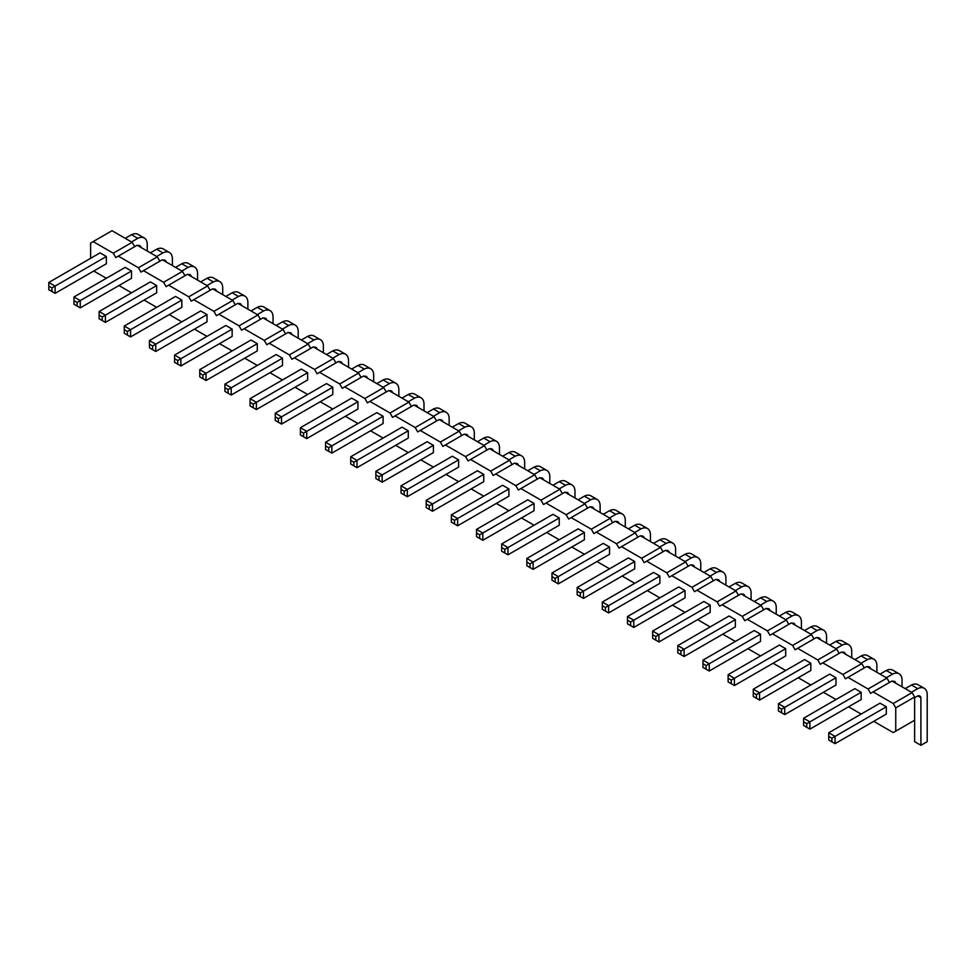 <?xml version="1.0" encoding="UTF-8"?>
<svg xmlns="http://www.w3.org/2000/svg" width="976" height="976" viewBox="0 0 976 976"><rect width="100%" height="100%" fill="white"/><g stroke="black" fill="none" stroke-linecap="round" stroke-linejoin="round"><path stroke-width="1.46" d="M90.634 258.311L90.634 243.061L93.147 241.597L113.277 253.223L115.79 257.579L137.177 245.232L157.307 256.859L159.82 261.214M118.303 256.127L138.433 267.753L140.947 272.109L143.46 270.657L163.59 282.271L166.103 286.627L168.628 285.175L188.758 296.802L191.272 301.157L193.785 299.705L213.915 311.332L216.428 315.687L218.941 314.235L239.071 325.85L241.584 330.205L244.11 328.753L264.228 340.38L266.753 344.735L269.266 343.284L289.396 354.91L291.909 359.266L294.423 357.814L314.553 369.428L317.066 373.784L319.579 372.332L339.709 383.958L342.234 388.314L344.748 386.862L364.878 398.489L367.391 402.844L369.904 401.392L390.034 413.007L392.547 417.362L395.06 415.91L415.19 427.537L417.704 431.892L420.229 430.44L440.359 442.067L442.872 446.422L445.385 444.971L465.515 456.585L468.029 460.94L470.542 459.489L490.672 471.115L493.185 475.471L495.71 474.019L515.828 485.633L518.354 490.001L520.867 488.549L540.997 500.163L543.51 504.519L546.023 503.067L566.153 514.694L568.666 519.049L571.18 517.597L591.31 529.212L593.835 533.579L596.348 532.127L616.478 543.742L618.991 548.097L621.505 546.645L641.635 558.272L644.148 562.627L646.661 561.176L666.791 572.79L669.304 577.158L671.83 575.706L691.96 587.32L694.473 591.676L696.986 590.224L717.116 601.85L719.629 606.206L722.142 604.754L742.272 616.368L744.786 620.736L747.311 619.284L767.429 630.899L769.954 635.254L772.467 633.802L792.597 645.429L795.111 649.784L797.624 648.332L817.754 659.947L820.267 664.314L822.78 662.85L842.91 674.477L845.436 678.832L847.949 677.381L868.079 689.007L870.592 693.363L873.105 691.911L893.235 703.525L895.748 707.893L895.748 731.134L893.235 732.586L873.74 721.325M106.347 278.282L93.769 271.023M131.516 292.812L118.938 285.541M156.672 307.33L144.094 300.071M181.829 321.86L169.251 314.601M206.997 336.378L194.419 329.119M232.154 350.909L219.576 343.65M257.31 365.439L244.732 358.168M282.479 379.957L269.888 372.698M307.635 394.487L295.057 387.228M332.792 409.017L320.213 401.746M357.948 423.535L345.37 416.276M383.117 438.065L370.538 430.806M408.273 452.596L395.695 445.324M433.429 467.114L420.851 459.855M458.598 481.644L446.02 474.385M483.754 496.174L471.176 488.903M508.911 510.692L496.333 503.433M534.079 525.222L521.489 517.963M559.236 539.752L546.658 532.481M584.392 554.27L571.814 547.011M609.549 568.801L596.97 561.542M634.717 583.331L622.139 576.06M659.874 597.849L647.295 590.59M685.03 612.379L672.452 605.12M710.199 626.909L697.62 619.638M735.355 641.427L722.777 634.168M760.511 655.957L747.933 648.698M785.68 670.488L773.09 663.216M810.836 685.006L798.258 677.747M835.993 699.536L823.415 692.277M861.149 714.066L848.571 706.795M835.993 677.747L829.71 674.111L778.445 703.708L778.445 710.979L784.728 714.603L835.993 685.006L835.993 677.747L784.728 707.344L778.445 703.708M810.836 670.488L810.836 663.216L804.541 659.593L753.277 689.19L753.277 696.449L759.572 700.085L810.836 670.488M785.68 655.957L785.68 648.698L779.385 645.063L728.12 674.66L728.12 681.919L734.416 685.555L785.68 655.957M760.511 634.168L754.228 630.533L702.964 660.13L702.964 667.401L709.247 671.024L760.511 641.427L760.511 634.168L709.247 663.765L709.247 671.024M659.874 583.331L659.874 576.06L653.591 572.436L602.326 602.033L602.326 609.292L608.609 612.928L659.874 583.331M685.03 590.59L678.747 586.954L627.483 616.551L627.483 623.823L633.766 627.446L685.03 597.849L685.03 590.59L633.766 620.187L633.766 627.446M735.355 619.638L729.06 616.015L677.795 645.612L677.795 652.871L684.091 656.506L735.355 626.909L735.355 619.638L684.091 649.235L684.091 656.506M710.199 605.12L703.903 601.484L652.639 631.082L652.639 638.341L658.934 641.976L710.199 612.379L710.199 605.12L658.934 634.717L658.934 641.976M609.549 554.27L609.549 547.011L603.266 543.376L552.001 572.973L552.001 580.244L558.296 583.868L609.549 554.27M634.717 561.542L628.422 557.906L577.158 587.503L577.158 594.762L583.453 598.398L634.717 568.801L634.717 561.542L583.453 591.139L583.453 598.398M433.429 445.324L427.146 441.701L375.882 471.298L375.882 478.557L382.165 482.193L433.429 452.596L433.429 445.324L382.165 474.922L382.165 482.193M458.598 459.855L452.303 456.219L401.038 485.816L401.038 493.087L407.334 496.711L458.598 467.114L458.598 459.855L407.334 489.452L401.038 485.816M508.911 488.903L502.628 485.279L451.363 514.877L451.363 522.136L457.646 525.771L508.911 496.174L508.911 488.903L457.646 518.5L457.646 525.771M483.754 474.385L477.459 470.749L426.195 500.346L426.195 507.605L432.49 511.241L483.754 481.644L483.754 474.385L432.49 503.982L432.49 511.241M534.079 503.433L527.784 499.797L476.52 529.395L476.52 536.666L482.815 540.289L534.079 510.692L534.079 503.433L482.815 533.03L482.815 540.289M559.236 525.222L559.236 517.963L552.941 514.328L501.676 543.925L501.676 551.184L507.971 554.819L559.236 525.222M584.392 539.752L584.392 532.481L578.109 528.858L526.845 558.455L526.845 565.714L533.128 569.35L584.392 539.752M383.117 416.276L376.821 412.641L325.557 442.238L325.557 449.509L331.852 453.132L383.117 423.535L383.117 416.276L331.852 445.873L331.852 453.132M408.273 438.065L408.273 430.806L401.99 427.171L350.726 456.768L350.726 464.027L357.009 467.663L408.273 438.065M106.36 256.493L100.064 252.857L48.8 282.454L48.8 289.726L55.095 293.349L106.36 263.752L106.36 256.493L55.095 286.09L55.095 293.349M131.516 271.023L125.221 267.387L73.956 296.985L73.956 304.244L80.252 307.879L131.516 278.282L131.516 271.023L80.252 300.608L80.252 307.879M181.829 300.071L175.546 296.436L124.281 326.033L124.281 333.292L130.564 336.927L181.829 307.33L181.829 300.071L130.564 329.668L130.564 336.927M156.672 285.541L150.389 281.918L99.125 311.503L99.125 318.774L105.408 322.397L156.672 292.812L156.672 285.541L105.408 315.138L99.125 311.503M206.997 321.86L206.997 314.589L200.702 310.966L149.438 340.563L149.438 347.822L155.733 351.458L206.997 321.86M282.479 365.439L282.479 358.168L276.184 354.544L224.919 384.141L224.919 391.4L231.214 395.036L282.479 365.439M257.31 343.65L251.027 340.014L199.763 369.611L199.763 376.87L206.046 380.506L257.31 350.909L257.31 343.65L206.046 373.247L206.046 380.506M232.154 329.119L225.859 325.484L174.594 355.081L174.594 362.352L180.889 365.976L232.154 336.378L232.154 329.119L180.889 358.717L180.889 365.976M357.948 409.017L357.948 401.746L351.665 398.123L300.401 427.72L300.401 434.979L306.696 438.614L357.948 409.017M332.792 394.487L332.792 387.228L326.509 383.592L275.244 413.19L275.244 420.449L281.527 424.084L332.792 394.487M307.635 372.698L301.34 369.062L250.076 398.659L250.076 405.931L256.371 409.554L307.635 379.957L307.635 372.698L256.371 402.295L256.371 409.554M886.318 706.795L880.023 703.171L828.758 732.769L828.758 740.028L835.053 743.663L886.318 714.066L886.318 706.795L835.053 736.392L835.053 743.663M861.149 699.536L861.149 692.277L854.866 688.641L803.602 718.238L803.602 725.497L809.897 729.133L861.149 699.536M113.277 253.223L132.138 242.329L134.664 246.684M138.433 267.753L157.307 256.859M93.147 241.597L112.02 230.702L132.138 242.329M143.46 270.657L162.333 259.762L182.463 271.377L184.976 275.732M168.628 285.175L187.49 274.28L207.62 285.907L210.133 290.262M193.785 299.705L212.658 288.811L232.788 300.437L235.301 304.793M218.941 314.235L237.815 303.341L257.945 314.955L260.458 319.311M244.11 328.753L262.971 317.859L283.101 329.485L285.614 333.841M269.266 343.284L288.14 332.389L308.257 344.016L310.783 348.371M294.423 357.814L313.296 346.919L333.426 358.534L335.939 362.889M319.579 372.332L338.452 361.437L358.582 373.064L361.096 377.419M344.748 386.862L363.621 375.967L383.739 387.594L386.264 391.949M369.904 401.392L388.777 390.498L408.907 402.112L411.421 406.467M395.06 415.91L413.934 405.016L434.064 416.642L436.577 420.998M420.229 430.44L439.09 419.546L459.22 431.172L461.733 435.528M445.385 444.971L464.259 434.076L484.389 445.69L486.902 450.046M470.542 459.489L489.415 448.594L509.545 460.221L512.058 464.576M495.71 474.019L514.572 463.124L534.702 474.739L537.215 479.106M520.867 488.549L539.74 477.654L559.858 489.269L562.383 493.624M546.023 503.067L564.897 492.172L585.027 503.799L587.54 508.154M571.18 517.597L590.053 506.703L610.183 518.317L612.696 522.685M596.348 532.127L615.209 521.233L635.339 532.847L637.865 537.203M621.505 546.645L640.378 535.751L660.508 547.377L663.021 551.733M646.661 561.176L665.534 550.281L685.664 561.895L688.178 566.263M671.83 575.706L690.691 564.811L710.821 576.426L713.334 580.781M696.986 590.224L715.859 579.329L735.989 590.956L738.503 595.311M722.142 604.754L741.016 593.859L761.146 605.474L763.659 609.841M747.311 619.284L766.172 608.39L786.302 620.004L788.815 624.359M772.467 633.802L791.341 622.908L811.459 634.534L813.984 638.89M797.624 648.332L816.497 637.438L836.627 649.052L839.14 653.42M822.78 662.85L841.654 651.968L861.784 663.582L864.297 667.938M847.949 677.381L866.81 666.486L886.94 678.113L889.465 682.468M873.105 691.911L891.979 681.016L912.109 692.631L914.622 696.998L914.622 741.662L920.905 745.298L927.2 741.662L927.2 694.082A14.372 8.296 120 0 0 924.248 688.3A14.372 8.296 120 0 0 917.769 688.641L911.474 692.277M895.748 731.134L914.622 720.239M895.748 707.893L914.622 696.998M893.235 703.525L912.109 692.631M868.079 689.007L886.94 678.113M842.91 674.477L861.784 663.582M817.754 659.947L836.627 649.052M792.597 645.429L811.459 634.534M767.429 630.899L786.302 620.004M742.272 616.368L761.146 605.474M717.116 601.85L735.989 590.956M691.96 587.32L710.821 576.426M666.791 572.79L685.664 561.895M641.635 558.272L660.508 547.377M616.478 543.742L635.339 532.847M591.31 529.212L610.183 518.317M566.153 514.694L585.027 503.799M540.997 500.163L559.858 489.269M515.828 485.633L534.702 474.739M490.672 471.115L509.545 460.221M465.515 456.585L484.389 445.69M440.359 442.067L459.22 431.172M415.19 427.537L434.064 416.642M390.034 413.007L408.907 402.112M364.878 398.489L383.739 387.594M339.709 383.958L358.582 373.064M314.553 369.428L333.426 358.534M289.396 354.91L308.257 344.016M264.228 340.38L283.101 329.485M239.071 325.85L257.945 314.955M213.915 311.332L232.788 300.437M188.758 296.802L207.62 285.907M163.59 282.271L182.463 271.377M778.445 707.344L781.581 709.162L784.728 707.344L784.728 714.603M810.836 663.216L759.572 692.814L759.572 700.085M756.424 698.267L756.424 694.631L759.572 692.814L753.277 689.19M785.68 648.698L734.416 678.296L734.416 685.555M731.268 683.737L731.268 680.101L734.416 678.296L728.12 674.66M706.112 669.207L706.112 665.583L709.247 663.765L702.964 660.13M659.874 576.06L608.609 605.657L608.609 612.928M605.462 611.11L605.462 607.475L608.609 605.657L602.326 602.033M630.63 625.628L630.63 622.005L633.766 620.187L627.483 616.551M680.943 654.689L680.943 651.053L684.091 649.235L677.795 645.612M655.787 640.158L655.787 636.523L658.934 634.717L652.639 631.082M609.549 547.011L558.296 576.609L558.296 583.868M555.149 582.05L555.149 578.426L558.296 576.609L552.001 572.973M580.305 596.58L580.305 592.944L583.453 591.139L577.158 587.503M379.03 480.375L379.03 476.739L382.165 474.922L375.882 471.298M401.038 489.452L404.186 491.27L407.334 489.452L407.334 496.711M454.511 523.953L454.511 520.318L457.646 518.5L451.363 514.877M429.342 509.423L429.342 505.8L432.49 503.982L426.195 500.346M479.667 538.484L479.667 534.848L482.815 533.03L476.52 529.395M559.236 517.963L507.971 547.56L507.971 554.819M504.824 553.002L504.824 549.366L507.971 547.56L501.676 543.925M584.392 532.481L533.128 562.078L533.128 569.35M529.98 567.532L529.98 563.896L533.128 562.078L526.845 558.455M328.705 451.327L328.705 447.691L331.852 445.873L325.557 442.238M408.273 430.806L357.009 460.404L357.009 467.663M353.861 465.845L353.861 462.221L357.009 460.404L350.726 456.768M51.948 291.531L51.948 287.908L55.095 286.09L48.8 282.454M77.104 306.061L77.104 302.426L80.252 300.608L73.956 296.985M127.429 335.11L127.429 331.486L130.564 329.668L124.281 326.033M99.125 315.138L102.26 316.956L105.408 315.138L105.408 322.397M206.997 314.589L155.733 344.186L155.733 351.458M152.585 349.64L152.585 346.004L155.733 344.186L149.438 340.563M282.479 358.168L231.214 387.765L231.214 395.036M228.067 393.218L228.067 389.583L231.214 387.765L224.919 384.141M202.91 378.688L202.91 375.065L206.046 373.247L199.763 369.611M177.742 364.17L177.742 360.534L180.889 358.717L174.594 355.081M357.948 401.746L306.696 431.343L306.696 438.614M303.548 436.797L303.548 433.161L306.696 431.343L300.401 427.72M332.792 387.228L281.527 416.825L281.527 424.084M278.38 422.266L278.38 418.643L281.527 416.825L275.244 413.19M253.223 407.748L253.223 404.113L256.371 402.295L250.076 398.659M831.906 741.845L831.906 738.21L835.053 736.392L828.758 732.769M861.149 692.277L809.897 721.874L809.897 729.133M806.749 727.315L806.749 723.68L809.897 721.874L803.602 718.238M876.875 672.293L876.875 665.034A14.372 8.296 120 0 0 873.923 659.251A14.372 8.296 120 0 0 867.444 659.593L861.149 663.216M867.444 659.593L861.149 655.957L854.866 659.593M867.444 666.852A5.758 3.331 -60 0 1 869.482 666.95A5.758 3.331 -60 0 1 870.592 668.67M873.923 659.251L867.64 655.616A14.372 8.296 120 0 0 861.149 655.957M842.288 652.322A5.758 3.331 -60 0 1 844.325 652.419A5.758 3.331 -60 0 1 845.436 654.14M851.719 657.775L851.719 650.504A14.372 8.296 120 0 0 848.766 644.733A14.372 8.296 120 0 0 842.288 645.063L835.993 648.698M848.766 644.733L842.483 641.098A14.372 8.296 120 0 0 835.993 641.427L829.71 645.063M842.288 645.063L835.993 641.427M817.119 637.804A5.758 3.331 -60 0 1 819.169 637.901A5.758 3.331 -60 0 1 820.267 639.609M826.562 643.245L826.562 635.986A14.372 8.296 120 0 0 823.61 630.203A14.372 8.296 120 0 0 817.119 630.533L810.836 634.168M823.61 630.203L817.315 626.568A14.372 8.296 120 0 0 810.836 626.909L804.541 630.533M817.119 630.533L810.836 626.909M801.406 628.715L801.406 621.456A14.372 8.296 120 0 0 798.453 615.673A14.372 8.296 120 0 0 791.963 616.015L785.68 619.638M791.963 616.015L785.68 612.379L779.385 616.015M791.963 623.274A5.758 3.331 -60 0 1 794 623.371A5.758 3.331 -60 0 1 795.111 625.091M798.453 615.673L792.158 612.05A14.372 8.296 120 0 0 785.68 612.379M691.325 565.165A5.758 3.331 -60 0 1 693.363 565.263A5.758 3.331 -60 0 1 694.473 566.983M700.756 570.618L700.756 563.359A14.372 8.296 120 0 0 697.803 557.577A14.372 8.296 120 0 0 691.325 557.906L685.03 561.542M697.803 557.577L691.52 553.941A14.372 8.296 120 0 0 685.03 554.27L678.747 557.906M691.325 557.906L685.03 554.27M725.924 585.136L725.924 577.877A14.372 8.296 120 0 0 722.972 572.095A14.372 8.296 120 0 0 716.482 572.436L710.199 576.06M716.482 572.436L710.199 568.801L703.903 572.436M716.482 579.695A5.758 3.331 -60 0 1 718.519 579.793A5.758 3.331 -60 0 1 719.629 581.513M722.972 572.095L716.677 568.471A14.372 8.296 120 0 0 710.199 568.801M776.237 614.197L776.237 606.926A14.372 8.296 120 0 0 773.285 601.155L767.002 597.519A14.372 8.296 120 0 0 760.511 597.849L754.228 601.484M773.285 601.155A14.372 8.296 120 0 0 766.807 601.484L760.511 605.12M766.807 601.484L760.511 597.849M766.807 608.743A5.758 3.331 -60 0 1 768.844 608.841A5.758 3.331 -60 0 1 769.954 610.561M751.081 599.667L751.081 592.408A14.372 8.296 120 0 0 748.128 586.625A14.372 8.296 120 0 0 741.65 586.954L735.355 590.59M741.65 586.954L735.355 583.331L729.06 586.954M741.65 594.225A5.758 3.331 -60 0 1 743.688 594.323A5.758 3.331 -60 0 1 744.786 596.031M748.128 586.625L741.833 582.989A14.372 8.296 120 0 0 735.355 583.331M641 536.117A5.758 3.331 -60 0 1 643.05 536.214A5.758 3.331 -60 0 1 644.148 537.935M650.443 541.57L650.443 534.299A14.372 8.296 120 0 0 647.491 528.516A14.372 8.296 120 0 0 641 528.858L634.717 532.481M647.491 528.516L641.195 524.893A14.372 8.296 120 0 0 634.717 525.222L628.422 528.858M641 528.858L634.717 525.222M675.599 556.088L675.599 548.829A14.372 8.296 120 0 0 672.647 543.046L666.352 539.411A14.372 8.296 120 0 0 659.874 539.752L653.591 543.376M672.647 543.046A14.372 8.296 120 0 0 666.169 543.376L659.874 547.011M666.169 543.376L659.874 539.752M666.169 550.647A5.758 3.331 -60 0 1 668.206 550.745A5.758 3.331 -60 0 1 669.304 552.453M474.324 439.883L474.324 432.624A14.372 8.296 120 0 0 471.371 426.841A14.372 8.296 120 0 0 464.881 427.171L458.598 430.806M464.881 427.171L458.598 423.535L452.303 427.171M464.881 434.43A5.758 3.331 -60 0 1 466.918 434.54A5.758 3.331 -60 0 1 468.029 436.248M471.371 426.841L465.076 423.206A14.372 8.296 120 0 0 458.598 423.535M499.48 454.413L499.48 447.142A14.372 8.296 120 0 0 496.528 441.359A14.372 8.296 120 0 0 490.05 441.701L483.754 445.324M490.05 441.701L483.754 438.065L477.459 441.701M490.05 448.96A5.758 3.331 -60 0 1 492.087 449.058A5.758 3.331 -60 0 1 493.185 450.778M496.528 441.359L490.233 437.736A14.372 8.296 120 0 0 483.754 438.065M549.805 483.462L549.805 476.203A14.372 8.296 120 0 0 546.853 470.42A14.372 8.296 120 0 0 540.362 470.749L534.079 474.385M540.362 470.749L534.079 467.114L527.784 470.749M540.362 478.008A5.758 3.331 -60 0 1 542.4 478.118A5.758 3.331 -60 0 1 543.51 479.826M546.853 470.42L540.558 466.784A14.372 8.296 120 0 0 534.079 467.114M524.637 468.931L524.637 461.672A14.372 8.296 120 0 0 521.684 455.89A14.372 8.296 120 0 0 515.206 456.219L508.911 459.855M515.206 456.219L508.911 452.596L502.628 456.219M515.206 463.49A5.758 3.331 -60 0 1 517.243 463.588A5.758 3.331 -60 0 1 518.354 465.308M521.684 455.89L515.401 452.254A14.372 8.296 120 0 0 508.911 452.596M574.962 497.992L574.962 490.721A14.372 8.296 120 0 0 572.009 484.938A14.372 8.296 120 0 0 565.519 485.279L559.236 488.903M565.519 485.279L559.236 481.644L552.941 485.279M565.519 492.538A5.758 3.331 -60 0 1 567.568 492.636A5.758 3.331 -60 0 1 568.666 494.356M572.009 484.938L565.714 481.314A14.372 8.296 120 0 0 559.236 481.644M590.687 507.069A5.758 3.331 -60 0 1 592.725 507.166A5.758 3.331 -60 0 1 593.835 508.886M600.118 512.51L600.118 505.251A14.372 8.296 120 0 0 597.166 499.468A14.372 8.296 120 0 0 590.687 499.797L584.392 503.433M597.166 499.468L590.883 495.832A14.372 8.296 120 0 0 584.392 496.174L578.109 499.797M590.687 499.797L584.392 496.174M615.844 521.587A5.758 3.331 -60 0 1 617.881 521.696A5.758 3.331 -60 0 1 618.991 523.404M625.274 527.04L625.274 519.781A14.372 8.296 120 0 0 622.322 513.998A14.372 8.296 120 0 0 615.844 514.328L609.549 517.963M622.322 513.998L616.039 510.363A14.372 8.296 120 0 0 609.549 510.692L603.266 514.328M615.844 514.328L609.549 510.692M423.999 410.835L423.999 403.564A14.372 8.296 120 0 0 421.046 397.781A14.372 8.296 120 0 0 414.568 398.123L408.273 401.746M414.568 398.123L408.273 394.487L401.99 398.123M414.568 405.382A5.758 3.331 -60 0 1 416.606 405.479A5.758 3.331 -60 0 1 417.704 407.199M421.046 397.781L414.763 394.158A14.372 8.296 120 0 0 408.273 394.487M439.725 419.912A5.758 3.331 -60 0 1 441.762 420.009A5.758 3.331 -60 0 1 442.872 421.73M449.155 425.353L449.155 418.094A14.372 8.296 120 0 0 446.203 412.311A14.372 8.296 120 0 0 439.725 412.641L433.429 416.276M446.203 412.311L439.92 408.676A14.372 8.296 120 0 0 433.429 409.017L427.146 412.641M439.725 412.641L433.429 409.017M147.242 251.039L147.242 243.78A14.372 8.296 120 0 0 144.289 237.998L137.994 234.362A14.372 8.296 120 0 0 131.516 234.704L125.221 238.339M144.289 237.998A14.372 8.296 120 0 0 137.799 238.339L131.516 241.963M137.799 238.339L131.516 234.704M137.799 245.598A5.758 3.331 -60 0 1 139.849 245.696A5.758 3.331 -60 0 1 140.947 247.416M172.398 265.57L172.398 258.311A14.372 8.296 120 0 0 169.446 252.528A14.372 8.296 120 0 0 162.968 252.857L156.672 256.493M162.968 252.857L156.672 249.234L150.389 252.857M162.968 260.128A5.758 3.331 -60 0 1 165.005 260.226A5.758 3.331 -60 0 1 166.103 261.934M169.446 252.528L163.163 248.892A14.372 8.296 120 0 0 156.672 249.234M222.723 294.618L222.723 287.359A14.372 8.296 120 0 0 219.771 281.576A14.372 8.296 120 0 0 213.28 281.918L206.997 285.541M213.28 281.918L206.997 278.282L200.702 281.918M213.28 289.177A5.758 3.331 -60 0 1 215.318 289.274A5.758 3.331 -60 0 1 216.428 290.994M219.771 281.576L213.476 277.94A14.372 8.296 120 0 0 206.997 278.282M197.555 280.1L197.555 272.829A14.372 8.296 120 0 0 194.602 267.046A14.372 8.296 120 0 0 188.124 267.387L181.829 271.023M188.124 267.387L181.829 263.752L175.546 267.387M188.124 274.646A5.758 3.331 -60 0 1 190.161 274.744A5.758 3.331 -60 0 1 191.272 276.464M194.602 267.046L188.319 263.422A14.372 8.296 120 0 0 181.829 263.752M238.449 303.707A5.758 3.331 -60 0 1 240.486 303.804A5.758 3.331 -60 0 1 241.584 305.512M247.88 309.148L247.88 301.889A14.372 8.296 120 0 0 244.927 296.106A14.372 8.296 120 0 0 238.449 296.436L232.154 300.071M244.927 296.106L238.632 292.471A14.372 8.296 120 0 0 232.154 292.812L225.859 296.436M238.449 296.436L232.154 292.812M313.918 347.273A5.758 3.331 -60 0 1 315.968 347.383A5.758 3.331 -60 0 1 317.066 349.091M323.361 352.726L323.361 345.467A14.372 8.296 120 0 0 320.409 339.685A14.372 8.296 120 0 0 313.918 340.014L307.635 343.65M320.409 339.685L314.113 336.049A14.372 8.296 120 0 0 307.635 336.378L301.34 340.014M313.918 340.014L307.635 336.378M298.205 338.196L298.205 330.937A14.372 8.296 120 0 0 295.252 325.154A14.372 8.296 120 0 0 288.762 325.484L282.479 329.119M288.762 325.484L282.479 321.86L276.184 325.484M288.762 332.755A5.758 3.331 -60 0 1 290.799 332.853A5.758 3.331 -60 0 1 291.909 334.573M295.252 325.154L288.957 321.519A14.372 8.296 120 0 0 282.479 321.86M273.036 323.678L273.036 316.407A14.372 8.296 120 0 0 270.084 310.624A14.372 8.296 120 0 0 263.605 310.966L257.31 314.589M263.605 310.966L257.31 307.33L251.027 310.966M263.605 318.225A5.758 3.331 -60 0 1 265.643 318.322A5.758 3.331 -60 0 1 266.753 320.043M270.084 310.624L263.801 307.001A14.372 8.296 120 0 0 257.31 307.33M389.4 390.851A5.758 3.331 -60 0 1 391.449 390.961A5.758 3.331 -60 0 1 392.547 392.669M398.842 396.305L398.842 389.046A14.372 8.296 120 0 0 395.89 383.263A14.372 8.296 120 0 0 389.4 383.592L383.117 387.228M395.89 383.263L389.595 379.627A14.372 8.296 120 0 0 383.117 379.957L376.821 383.592M389.4 383.592L383.117 379.957M364.243 376.333A5.758 3.331 -60 0 1 366.281 376.431A5.758 3.331 -60 0 1 367.391 378.151M373.674 381.775L373.674 374.516A14.372 8.296 120 0 0 370.721 368.733A14.372 8.296 120 0 0 364.243 369.062L357.96 372.698M370.721 368.733L364.438 365.097A14.372 8.296 120 0 0 357.948 365.439L351.665 369.062M364.243 369.062L357.948 365.439M348.517 367.257L348.517 359.985A14.372 8.296 120 0 0 345.565 354.203A14.372 8.296 120 0 0 339.087 354.544L332.792 358.168M339.087 354.544L332.792 350.909L326.509 354.544M339.087 361.803A5.758 3.331 -60 0 1 341.124 361.901A5.758 3.331 -60 0 1 342.234 363.621M345.565 354.203L339.282 350.579A14.372 8.296 120 0 0 332.792 350.909M914.622 697.718L917.769 695.9A5.758 3.331 -60 0 1 919.807 695.998A5.758 3.331 -60 0 1 920.905 697.718L920.905 745.298M924.248 688.3L917.952 684.676A14.372 8.296 120 0 0 911.474 685.006L905.179 688.641M917.769 688.641L911.474 685.006M892.601 681.382A5.758 3.331 -60 0 1 894.65 681.48A5.758 3.331 -60 0 1 895.748 683.188M902.044 686.823L902.044 679.564A14.372 8.296 120 0 0 899.091 673.782A14.372 8.296 120 0 0 892.601 674.111L886.318 677.747M899.091 673.782L892.796 670.146A14.372 8.296 120 0 0 886.318 670.488L880.023 674.111M892.601 674.111L886.318 670.488M781.581 709.162L781.581 712.785M756.424 694.631L753.277 692.814M731.268 680.101L728.12 678.296M706.112 665.583L702.964 663.765M605.462 607.475L602.326 605.657M630.63 622.005L627.483 620.187M680.943 651.053L677.795 649.235M655.787 636.523L652.639 634.717M555.149 578.426L552.001 576.609M580.305 592.944L577.158 591.139M379.03 476.739L375.882 474.922M404.186 491.27L404.186 494.905M454.511 520.318L451.363 518.5M429.342 505.8L426.195 503.982M479.667 534.848L476.52 533.03M504.824 549.366L501.676 547.56M529.98 563.896L526.845 562.078M328.705 447.691L325.557 445.873M353.861 462.221L350.726 460.404M51.948 287.908L48.8 286.09M77.104 302.426L73.956 300.608M127.429 331.486L124.281 329.668M102.26 316.956L102.26 320.592M152.585 346.004L149.438 344.186M228.067 389.583L224.919 387.765M202.91 375.065L199.763 373.247M177.742 360.534L174.594 358.717M303.548 433.161L300.401 431.343M278.38 418.643L275.244 416.825M253.223 404.113L250.076 402.295M831.906 738.21L828.758 736.392M806.749 723.68L803.602 721.874M920.905 697.718L917.769 695.9"/></g></svg>

